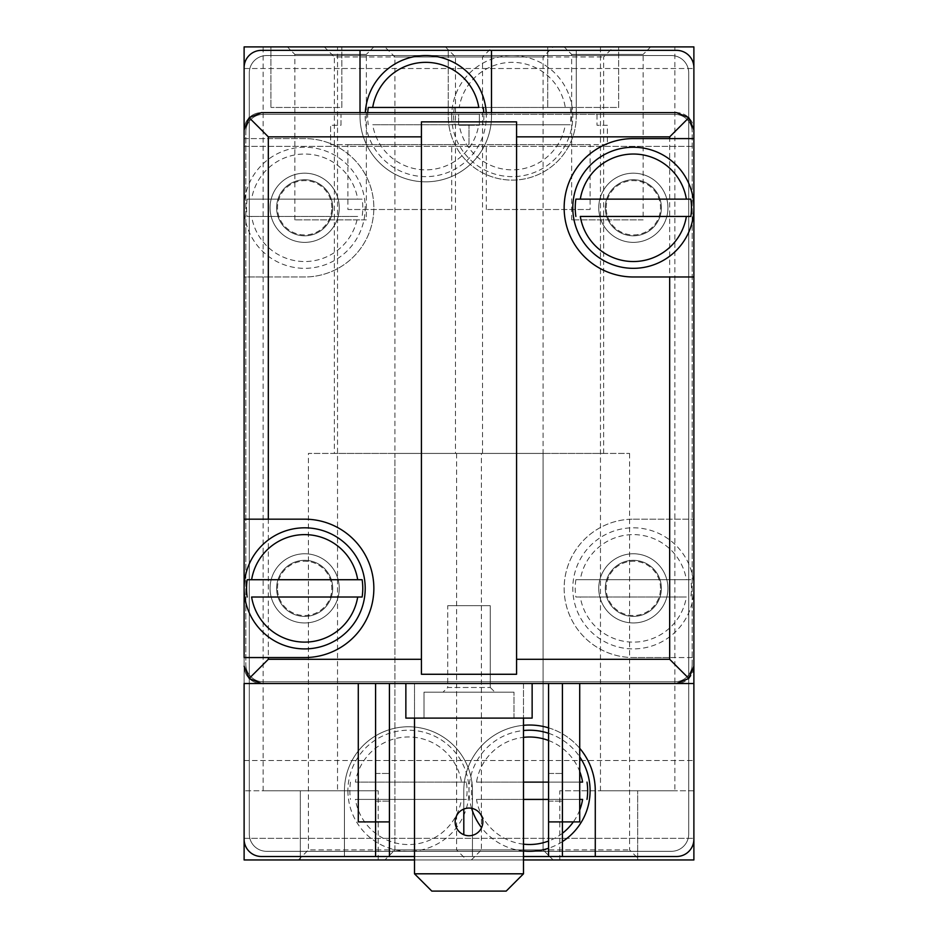 <?xml version="1.0" encoding="UTF-8"?>
<svg xmlns="http://www.w3.org/2000/svg" width="938" height="938" viewBox="0 0 938 938"><rect width="100%" height="100%" fill="white"/><g stroke="black" fill="none" stroke-linecap="round" stroke-linejoin="round"><path stroke-width="0.7" stroke-dasharray="4.69 3.52" d="M582.592 782.116L476.504 782.116A53.736 53.736 0 0 1 523.498 737.362M548.578 740.504A53.736 53.736 0 0 1 579.719 771.505M476.504 782.116L523.498 782.116M548.578 782.116L579.719 782.116M466.409 799.411L461.496 799.411A53.736 53.736 0 0 1 355.408 799.411L466.409 799.411A58.602 58.602 0 0 0 466.409 782.116L355.408 782.116A53.736 53.736 0 0 1 461.496 782.116L466.409 782.116M350.495 782.116A58.602 58.602 0 0 0 350.495 799.411M347.904 790.769A60.548 60.548 0 0 0 438.726 843.203A60.548 60.548 0 0 0 438.726 738.335A60.548 60.548 0 0 0 347.904 790.769M355.408 782.116L461.496 782.116M461.496 799.411L355.408 799.411M570.21 124.742L565.286 124.742A53.736 53.736 0 0 1 459.21 124.742L570.21 124.742A58.602 58.602 0 0 0 570.21 107.448L459.21 107.448A53.736 53.736 0 0 1 565.286 107.448L570.21 107.448M454.285 107.448A58.602 58.602 0 0 0 454.285 124.742M451.706 116.101A60.548 60.548 0 0 0 542.516 168.535A60.548 60.548 0 0 0 542.516 63.667A60.548 60.548 0 0 0 451.706 116.101M459.21 107.448L565.286 107.448M565.286 124.742L459.21 124.742M693.885 683.509L244.115 683.509L244.115 839.205A17.294 17.294 0 0 0 261.409 856.5L676.591 856.5A17.294 17.294 0 0 0 693.885 839.205L693.885 67.653A17.294 17.294 0 0 0 676.591 50.359A17.294 17.294 0 0 1 693.885 67.653A17.294 17.294 0 0 0 676.591 50.359L261.409 50.359A17.294 17.294 0 0 0 244.115 67.653A17.294 17.294 0 0 1 261.409 50.359L448.247 50.359L448.247 116.101A64.007 64.007 0 0 0 512.254 180.108A64.007 64.007 0 0 0 576.26 116.101A64.007 64.007 0 0 1 512.254 180.108A64.007 64.007 0 0 1 448.247 116.101L448.247 50.359L676.591 50.359L261.409 50.359A17.294 17.294 0 0 0 244.115 67.653L244.115 839.205A17.294 17.294 0 0 0 261.409 856.5L676.591 856.5A17.294 17.294 0 0 0 693.885 839.205L693.885 67.653L693.885 839.205A17.294 17.294 0 0 1 676.591 856.5L261.409 856.5A17.294 17.294 0 0 1 244.115 839.205L244.115 67.653L244.115 683.509L693.885 683.509L244.115 683.509M472.459 856.5L472.459 790.769A64.007 64.007 0 0 0 408.452 726.762A64.007 64.007 0 0 0 344.445 790.769L344.445 856.5L344.445 790.769A64.007 64.007 0 0 1 408.452 726.762A64.007 64.007 0 0 1 472.459 790.769L472.459 856.5M576.26 116.101L576.26 50.359L576.26 116.101M579.719 748.29A65.742 65.742 0 0 0 548.578 727.841M523.498 725.309A65.742 65.742 0 0 0 463.806 790.769L463.806 834.738M516.568 659.297L516.568 121.87L516.568 674.27L421.432 674.27L421.432 121.87L516.568 121.87L516.568 659.297L669.673 659.297L688.82 678.444L676.591 683.509L261.409 683.509L676.591 683.509A17.294 17.294 0 0 0 693.885 666.215L693.885 129.936A17.294 17.294 0 0 0 676.591 112.642L261.409 112.642A17.294 17.294 0 0 0 244.115 129.936L244.115 666.215A17.294 17.294 0 0 0 261.409 683.509L676.591 683.509L261.409 683.509A17.294 17.294 0 0 1 244.115 666.215L244.115 129.936L244.115 666.215L244.115 276.98L268.327 276.98L268.327 659.297L421.432 659.297L421.432 121.87L421.432 659.297M375.587 856.5L375.587 821.899L375.587 856.5L389.422 856.5L375.587 856.5L389.422 856.5L389.422 821.899L358.281 821.899L389.422 821.899L358.281 821.899L389.422 821.899L358.281 821.899L358.281 683.509L375.587 683.509L358.281 683.509L375.587 683.509L358.281 683.509L358.281 821.899L358.281 683.509L389.422 683.509L375.587 683.509L375.587 821.899L389.422 821.899L375.587 821.899L375.587 856.5L389.422 856.5L389.422 683.509L375.587 683.509L375.587 821.899L375.587 683.509L358.281 683.509L375.587 683.509L358.281 683.509L358.281 821.899L358.281 683.509M414.502 856.5L523.498 856.5M463.806 809.072L463.806 790.769A65.742 65.742 0 0 1 529.548 725.027A65.742 65.742 0 0 1 595.278 790.769L595.278 856.5M548.578 821.899L548.578 856.5L562.413 856.5L562.413 821.899L579.719 821.899L548.578 821.899L579.719 821.899L548.578 821.899L562.413 821.899L548.578 821.899L548.578 683.509L579.719 683.509L548.578 683.509L562.413 683.509L562.413 821.899L562.413 683.509L579.719 683.509L579.719 821.899L562.413 821.899L562.413 683.509L579.719 683.509L579.719 821.899L579.719 683.509L548.578 683.509L548.578 856.5L562.413 856.5L562.413 821.899L562.413 856.5L548.578 856.5L548.578 683.509M693.885 138.59L693.885 276.98L693.885 138.59L633.338 138.59A69.201 69.201 0 0 0 564.148 207.779A69.201 69.201 0 0 0 633.338 276.98L693.885 276.98M244.115 838.338L244.115 760.495L244.115 838.338L244.115 760.495L244.115 838.338L693.885 838.338L693.885 760.495L693.885 838.338L693.885 760.495L693.885 838.338L244.115 838.338M244.115 146.375L244.115 68.521L244.115 146.375L244.115 68.521L244.115 146.375L693.885 146.375L693.885 68.521L693.885 146.375L693.885 68.521L693.885 146.375L244.115 146.375M244.115 859.958L244.115 46.9L693.885 46.9L693.885 859.958L693.885 790.769L693.885 859.958L244.115 859.958L244.115 790.769L244.115 859.958L378.178 859.958L244.115 859.958M244.115 657.561L244.115 519.171L304.662 519.171A69.201 69.201 0 0 1 373.852 588.361A69.201 69.201 0 0 1 304.662 657.561L244.115 657.561M674.856 46.9L600.472 46.9L674.856 46.9L674.856 790.769L600.472 790.769L674.856 790.769M337.528 46.9L263.144 46.9L337.528 46.9L337.528 790.769L263.144 790.769L337.528 790.769M523.498 859.958L414.502 859.958M671.397 55.553L266.603 55.553A17.294 17.294 0 0 0 249.297 72.847L249.297 834.011A17.294 17.294 0 0 0 266.603 851.317L671.397 851.317A17.294 17.294 0 0 0 688.703 834.011L688.703 72.847A17.294 17.294 0 0 0 671.397 55.553L266.603 55.553A17.294 17.294 0 0 0 249.297 72.847L249.297 834.011A17.294 17.294 0 0 0 266.603 851.317L671.397 851.317A17.294 17.294 0 0 0 688.703 834.011L688.703 72.847A17.294 17.294 0 0 0 671.397 55.553L266.603 55.553A17.294 17.294 0 0 0 249.297 72.847L249.297 834.011A17.294 17.294 0 0 0 266.603 851.317L671.397 851.317A17.294 17.294 0 0 0 688.703 834.011L688.703 72.847A17.294 17.294 0 0 0 671.397 55.553L266.603 55.553A17.294 17.294 0 0 0 249.297 72.847L249.297 834.011A17.294 17.294 0 0 0 266.603 851.317L671.397 851.317A17.294 17.294 0 0 0 688.703 834.011L688.703 72.847A17.294 17.294 0 0 0 671.397 55.553M298.366 859.958L466.643 859.958L298.366 859.958L308.414 849.91L456.595 849.91L308.414 849.91L308.414 453.429L456.595 453.429L308.414 453.429M471.357 859.958L639.634 859.958L471.357 859.958L481.405 849.91L629.586 849.91L481.405 849.91L481.405 453.429L629.586 453.429L481.405 453.429M394.91 453.429L543.09 453.429L394.91 453.429L543.09 453.429L394.91 453.429L394.91 849.91L543.09 849.91L394.91 849.91L384.861 859.958L553.139 859.958L384.861 859.958L553.139 859.958L384.861 859.958L394.91 849.91L543.09 849.91L394.91 849.91L394.91 453.429L543.09 453.429L394.91 453.429L394.91 56.948L543.09 56.948L394.91 56.948L384.861 46.9L553.139 46.9L384.861 46.9M547.71 46.9L618.634 46.9L547.71 46.9L547.71 107.448L547.71 46.9M270.93 46.9L341.854 46.9L270.93 46.9L270.93 107.448L270.93 46.9M650.644 46.9L564.148 46.9L650.644 46.9L643.151 54.392L571.641 54.392L643.151 54.392L643.151 219.891L571.641 219.891L643.151 219.891M373.852 46.9L287.356 46.9L373.852 46.9L366.359 54.392L294.849 54.392L366.359 54.392L366.359 219.891L294.849 219.891L366.359 219.891M445.409 46.9L613.687 46.9L445.409 46.9L455.458 56.948L603.638 56.948L455.458 56.948L455.458 453.429L603.638 453.429L455.458 453.429M324.314 46.9L492.591 46.9L324.314 46.9L334.362 56.948L482.542 56.948L334.362 56.948L334.362 453.429L482.542 453.429L334.362 453.429M300.336 790.769L378.178 790.769L244.115 790.769L300.336 790.769L300.336 859.958L300.336 790.769M693.885 790.769L559.822 790.769L693.885 790.769M667.938 207.779A34.6 34.6 0 0 1 616.043 237.748A34.6 34.6 0 0 1 616.043 177.821A34.6 34.6 0 0 1 667.938 207.779A34.6 34.6 0 0 0 633.338 173.178A34.6 34.6 0 0 0 598.749 207.779A34.6 34.6 0 0 0 633.338 242.379A34.6 34.6 0 0 0 667.938 207.779M339.251 588.361A34.6 34.6 0 0 1 287.356 618.33A34.6 34.6 0 0 1 287.356 558.403A34.6 34.6 0 0 1 339.251 588.361A34.6 34.6 0 0 0 304.662 553.772A34.6 34.6 0 0 0 270.062 588.361A34.6 34.6 0 0 0 304.662 622.961A34.6 34.6 0 0 0 339.251 588.361M360.016 112.642L360.016 116.101A65.742 65.742 0 0 0 425.746 181.831A65.742 65.742 0 0 0 491.489 116.101L491.489 112.642M360.016 50.359L360.016 116.101A65.742 65.742 0 0 0 425.746 181.831A65.742 65.742 0 0 0 491.489 116.101L491.489 50.359M486.201 112.642A60.548 60.548 0 0 1 424.023 176.614A60.548 60.548 0 0 1 365.304 112.642M562.413 841.609A60.548 60.548 0 0 1 548.578 848.245M523.498 851.012A60.548 60.548 0 0 1 481.569 827.691M471.603 808.31A60.548 60.548 0 0 1 523.498 730.526M548.578 733.282A60.548 60.548 0 0 1 579.719 756.86M483.222 124.742L478.79 124.742A53.736 53.736 0 0 1 372.714 124.742L483.222 124.742A58.121 58.121 0 0 0 483.762 112.642M478.79 124.742L372.714 124.742M367.743 112.642A58.121 58.121 0 0 0 368.282 124.742M579.719 810.033A53.736 53.736 0 0 1 573.341 821.899M562.413 833.284A53.736 53.736 0 0 1 548.578 841.023M523.498 844.165A53.736 53.736 0 0 1 476.504 799.411L582.592 799.411M579.719 799.411L548.578 799.411M523.498 799.411L476.504 799.411M472.084 782.116A58.121 58.121 0 0 0 472.084 799.411M667.938 588.361A34.6 34.6 0 0 1 616.043 618.33A34.6 34.6 0 0 1 616.043 558.403A34.6 34.6 0 0 1 667.938 588.361A34.6 34.6 0 0 1 633.338 622.961A34.6 34.6 0 0 1 598.749 588.361A34.6 34.6 0 0 1 633.338 553.772A34.6 34.6 0 0 1 667.938 588.361A34.6 34.6 0 0 0 616.043 558.403A34.6 34.6 0 0 0 616.043 618.33A34.6 34.6 0 0 0 667.938 588.361M339.251 207.779A34.6 34.6 0 0 1 287.356 237.748A34.6 34.6 0 0 1 287.356 177.821A34.6 34.6 0 0 1 339.251 207.779A34.6 34.6 0 0 1 304.662 242.379A34.6 34.6 0 0 1 270.062 207.779A34.6 34.6 0 0 1 304.662 173.178A34.6 34.6 0 0 1 339.251 207.779A34.6 34.6 0 0 0 287.356 177.821A34.6 34.6 0 0 0 287.356 237.748A34.6 34.6 0 0 0 339.251 207.779M478.79 107.448L372.714 107.448M341.854 107.448L341.854 46.9L341.854 107.448L270.93 107.448L341.854 107.448M618.634 107.448L618.634 46.9L618.634 107.448L547.71 107.448L618.634 107.448M332.697 588.361A28.046 28.046 0 0 1 290.639 612.655A28.046 28.046 0 0 1 290.639 564.078A28.046 28.046 0 0 1 332.697 588.361A28.046 28.046 0 0 1 290.639 612.655A28.046 28.046 0 0 1 290.639 564.078A28.046 28.046 0 0 1 332.697 588.361M661.384 207.779A28.046 28.046 0 0 1 619.326 232.073A28.046 28.046 0 0 1 619.326 183.496A28.046 28.046 0 0 1 661.384 207.779A28.046 28.046 0 0 1 619.326 232.073A28.046 28.046 0 0 1 619.326 183.496A28.046 28.046 0 0 1 661.384 207.779M332.697 207.779A28.046 28.046 0 0 1 290.639 232.073A28.046 28.046 0 0 1 290.639 183.496A28.046 28.046 0 0 1 332.697 207.779A28.046 28.046 0 0 1 290.639 232.073A28.046 28.046 0 0 1 290.639 183.496A28.046 28.046 0 0 1 332.697 207.779M661.384 588.361A28.046 28.046 0 0 1 619.326 612.655A28.046 28.046 0 0 1 619.326 564.078A28.046 28.046 0 0 1 661.384 588.361A28.046 28.046 0 0 1 619.326 612.655A28.046 28.046 0 0 1 619.326 564.078A28.046 28.046 0 0 1 661.384 588.361M263.144 114.366A17.294 17.294 0 0 0 245.838 131.672L245.838 664.479A17.294 17.294 0 0 0 263.144 681.785L674.856 681.785A17.294 17.294 0 0 0 692.162 664.479L692.162 131.672A17.294 17.294 0 0 0 674.856 114.366L458.623 114.366L458.623 125.27L458.623 114.366L674.856 114.366A17.294 17.294 0 0 1 692.162 131.672A17.294 17.294 0 0 0 674.856 114.366A17.294 17.294 0 0 1 692.162 131.672L692.162 664.479A17.294 17.294 0 0 1 674.856 681.785A17.294 17.294 0 0 0 692.162 664.479A17.294 17.294 0 0 1 674.856 681.785L263.144 681.785A17.294 17.294 0 0 1 245.838 664.479A17.294 17.294 0 0 0 263.144 681.785A17.294 17.294 0 0 1 245.838 664.479L245.838 131.672A17.294 17.294 0 0 1 263.144 114.366A17.294 17.294 0 0 0 245.838 131.672A17.294 17.294 0 0 1 263.144 114.366L479.377 114.366L479.377 125.27L479.377 114.366L263.144 114.366L340.986 114.366L340.986 125.27L330.61 125.27L330.61 144.64L469 144.64L469 125.27L458.623 125.27L479.377 125.27L469 125.27L469 144.64L469 125.27L469 144.64L330.61 144.64L330.61 125.27L340.986 125.27L340.986 114.366L263.144 114.366M523.498 718.109L523.498 873.806L506.192 891.1L431.808 891.1L414.502 873.806L431.808 891.1L506.192 891.1L431.808 891.1L414.502 873.806L523.498 873.806L506.192 891.1L523.498 873.806L414.502 873.806L414.502 718.109M414.502 873.806L414.502 683.509L523.498 683.509L414.502 683.509L414.502 873.806L523.498 873.806L523.498 683.509L414.502 683.509L523.498 683.509L523.498 873.806M469 808.064A13.836 13.836 0 0 0 457.017 828.829A13.836 13.836 0 0 0 480.983 828.829A13.836 13.836 0 0 0 469 808.064A13.836 13.836 0 0 1 480.983 828.829A13.836 13.836 0 0 1 457.017 828.829A13.836 13.836 0 0 1 469 808.064A13.836 13.836 0 0 1 480.983 828.829A13.836 13.836 0 0 1 457.017 828.829A13.836 13.836 0 0 1 469 808.064M532.139 683.509L532.139 718.109L532.139 683.509L405.861 683.509L532.139 683.509L532.139 718.109L405.861 718.109L532.139 718.109L405.861 718.109L405.861 683.509L532.139 683.509L405.861 683.509L405.861 718.109L405.861 683.509M598.749 207.779A34.6 34.6 0 0 1 650.644 177.821A34.6 34.6 0 0 1 650.644 237.748A34.6 34.6 0 0 1 598.749 207.779M606.171 207.779A27.167 27.167 0 0 1 646.927 184.258A27.167 27.167 0 0 1 646.927 231.311A27.167 27.167 0 0 1 606.171 207.779M270.062 588.361A34.6 34.6 0 0 1 321.957 558.403A34.6 34.6 0 0 1 321.957 618.33A34.6 34.6 0 0 1 270.062 588.361M277.484 588.361A27.167 27.167 0 0 1 318.24 564.84A27.167 27.167 0 0 1 318.24 611.893A27.167 27.167 0 0 1 277.484 588.361M580.305 216.432L686.382 216.432M686.382 199.137L580.305 199.137M251.619 597.014L357.695 597.014M357.695 579.719L251.619 579.719M424.023 718.109L513.977 718.109L424.023 718.109L424.023 692.162L513.977 692.162L424.023 692.162L513.977 692.162L424.023 692.162L424.023 718.109L513.977 718.109L424.023 718.109M443.053 692.162L494.947 692.162L443.053 692.162L494.947 692.162L443.053 692.162L447.731 687.484L490.269 687.484L447.731 687.484L447.731 605.667L490.269 605.667L447.731 605.667L490.269 605.667L447.731 605.667L447.731 687.484L490.269 687.484L447.731 687.484L443.053 692.162M389.422 801.146L389.422 773.463L389.422 801.146L375.587 801.146L375.587 773.463L375.587 801.146L375.587 773.463L375.587 801.146L389.422 801.146L389.422 773.463L389.422 801.146M562.413 773.463L562.413 801.146L562.413 773.463L548.578 773.463L548.578 801.146L548.578 773.463L548.578 801.146L548.578 773.463L562.413 773.463L562.413 801.146L562.413 773.463M347.904 144.64L451.706 144.64L347.904 144.64L347.904 209.514L451.706 209.514L347.904 209.514M597.014 114.366L674.856 114.366L597.014 114.366L597.014 125.27L607.39 125.27L607.39 144.64L469 144.64L607.39 144.64L607.39 125.27L597.014 125.27L597.014 114.366M421.432 136.854L268.327 136.854L249.18 117.707L261.409 112.642L676.591 112.642A17.294 17.294 0 0 1 693.885 129.936L693.885 666.215A17.294 17.294 0 0 1 676.591 683.509M249.18 117.707L244.115 129.936A17.294 17.294 0 0 1 261.409 112.642L676.591 112.642L688.82 117.707L693.885 129.936L693.885 666.215L688.82 678.444M579.719 683.509L579.719 821.899L579.719 683.509L579.719 821.899L579.719 683.509L562.413 683.509L562.413 821.899L562.413 683.509M375.587 683.509L375.587 821.899L375.587 683.509L375.587 821.899L375.587 683.509L389.422 683.509L389.422 821.899L389.422 683.509M575.873 597.014L580.305 597.014A53.736 53.736 0 0 0 686.382 597.014L575.873 597.014A58.121 58.121 0 0 1 575.873 579.719L690.814 579.719A58.121 58.121 0 0 1 690.814 597.014M580.305 597.014L686.382 597.014M247.186 216.432L251.619 216.432A53.736 53.736 0 0 0 357.695 216.432L247.186 216.432A58.121 58.121 0 0 1 247.186 199.137L362.127 199.137A58.121 58.121 0 0 1 362.127 216.432M251.619 216.432L357.695 216.432M268.327 136.854L268.327 138.59L304.662 138.59A69.201 69.201 0 0 1 373.852 207.779A69.201 69.201 0 0 1 304.662 276.98L268.327 276.98M633.338 519.171L693.885 519.171L633.338 519.171A69.201 69.201 0 0 0 564.148 588.361A69.201 69.201 0 0 0 633.338 657.561A69.201 69.201 0 0 1 564.148 588.361A69.201 69.201 0 0 1 633.338 519.171M669.673 657.561L633.338 657.561L693.885 657.561L669.673 657.561L669.673 659.297M516.568 136.854L669.673 136.854L688.82 117.707M268.327 659.297L249.18 678.444L261.409 683.509M249.18 678.444L244.115 666.215M244.115 129.936L244.115 138.59L304.662 138.59A69.201 69.201 0 0 1 373.852 207.779A69.201 69.201 0 0 1 304.662 276.98L244.115 276.98L244.115 138.59L268.327 138.59M693.885 588.361A60.548 60.548 0 0 0 603.064 535.926A60.548 60.548 0 0 0 603.064 640.795A60.548 60.548 0 0 0 693.885 588.361M244.115 207.779A60.548 60.548 0 0 1 309.177 147.407A60.548 60.548 0 0 1 364.53 216.795A60.548 60.548 0 0 1 300.137 268.162A60.548 60.548 0 0 1 244.115 207.779M362.127 199.137L357.695 199.137A53.736 53.736 0 0 0 251.619 199.137L247.186 199.137M357.695 199.137L251.619 199.137M331.829 207.779A27.167 27.167 0 0 0 291.073 184.258A27.167 27.167 0 0 0 291.073 231.311A27.167 27.167 0 0 0 331.829 207.779M690.814 579.719L686.382 579.719A53.736 53.736 0 0 0 580.305 579.719L575.873 579.719M686.382 579.719L580.305 579.719M660.516 588.361A27.167 27.167 0 0 0 619.76 564.84A27.167 27.167 0 0 0 619.76 611.893A27.167 27.167 0 0 0 660.516 588.361M513.977 718.109L513.977 692.162L513.977 718.109M490.269 687.484L494.947 692.162L490.269 687.484L490.269 605.667L490.269 687.484M548.578 856.5L562.413 856.5M389.422 856.5L389.422 821.899M375.587 773.463L389.422 773.463L375.587 773.463M548.578 801.146L562.413 801.146L548.578 801.146M590.096 144.64L486.294 144.64L590.096 144.64L590.096 209.514L486.294 209.514L590.096 209.514M637.664 859.958L637.664 790.769L637.664 859.958M669.673 136.854L669.673 519.171M600.472 790.769L600.472 46.9M263.144 790.769L263.144 46.9M378.178 859.958L378.178 790.769M559.822 859.958L559.822 790.769M543.09 453.429L543.09 849.91L553.139 859.958L543.09 849.91L543.09 56.948L553.139 46.9M482.542 453.429L482.542 56.948L492.591 46.9M603.638 453.429L603.638 56.948L613.687 46.9M629.586 453.429L629.586 849.91L639.634 859.958M456.595 453.429L456.595 849.91L466.643 859.958M244.115 760.495L693.885 760.495L244.115 760.495M244.115 68.521L693.885 68.521L244.115 68.521M294.849 219.891L294.849 54.392L287.356 46.9M571.641 219.891L571.641 54.392L564.148 46.9M451.706 209.514L451.706 144.64M486.294 209.514L486.294 144.64"/><path stroke-width="1.41" d="M523.498 737.362A53.736 53.736 0 0 1 548.578 740.504M579.719 771.505A53.736 53.736 0 0 1 582.592 782.116L579.719 782.116M523.498 782.116L548.578 782.116M368.282 107.448L372.714 107.448A53.736 53.736 0 0 1 478.79 107.448L368.282 107.448A58.121 58.121 0 0 0 367.743 112.642M548.578 683.509L548.578 821.899L562.413 821.899L562.413 856.5L595.278 856.5L595.278 790.769A65.742 65.742 0 0 0 579.719 748.29M548.578 727.841A65.742 65.742 0 0 0 523.498 725.309M595.278 856.5L676.591 856.5A17.294 17.294 0 0 0 693.885 839.205L693.885 683.509L244.115 683.509L244.115 839.205A17.294 17.294 0 0 0 261.409 856.5L375.587 856.5L375.587 821.899L389.422 821.899L389.422 683.509M389.422 821.899L389.422 856.5L414.502 856.5M463.806 834.738L463.806 809.072M523.498 856.5L548.578 856.5L548.578 821.899M360.016 50.359L261.409 50.359A17.294 17.294 0 0 0 244.115 67.653L244.115 519.171L244.115 46.9L693.885 46.9L693.885 138.59L693.885 67.653A17.294 17.294 0 0 0 676.591 50.359L360.016 50.359L360.016 112.642M523.498 859.958L693.885 859.958L693.885 276.98L693.885 683.509M414.502 859.958L244.115 859.958L244.115 683.509M491.489 112.642L491.489 50.359M365.304 112.642A60.548 60.548 0 0 1 425.746 55.553A60.548 60.548 0 0 1 486.201 112.642M579.719 756.86A60.548 60.548 0 0 1 562.413 841.609M548.578 848.245A60.548 60.548 0 0 1 523.498 851.012M481.569 827.691A60.548 60.548 0 0 1 471.603 808.31M523.498 730.526A60.548 60.548 0 0 1 548.578 733.282M483.762 112.642A58.121 58.121 0 0 0 483.222 107.448M579.719 799.411L582.592 799.411A53.736 53.736 0 0 1 579.719 810.033M573.341 821.899A53.736 53.736 0 0 1 562.413 833.284M548.578 841.023A53.736 53.736 0 0 1 523.498 844.165M548.578 799.411L523.498 799.411M587.012 799.411A58.121 58.121 0 0 0 587.012 782.116M516.568 136.854L516.568 121.87L421.432 121.87L421.432 674.27L516.568 674.27L516.568 136.854L669.673 136.854L688.82 117.707L676.591 112.642L261.409 112.642L249.18 117.707L244.115 129.936M414.502 873.806L431.808 891.1L506.192 891.1L523.498 873.806L414.502 873.806L414.502 718.109M469 808.064A13.836 13.836 0 0 0 457.017 828.829A13.836 13.836 0 0 0 480.983 828.829A13.836 13.836 0 0 0 469 808.064M523.498 873.806L523.498 718.109M362.127 597.014L357.695 597.014A53.736 53.736 0 0 1 251.619 597.014L362.127 597.014A58.121 58.121 0 0 0 362.127 579.719L357.695 579.719L362.127 579.719M690.814 216.432L686.382 216.432A53.736 53.736 0 0 1 580.305 216.432L690.814 216.432A58.121 58.121 0 0 0 690.814 199.137L686.382 199.137L690.814 199.137M669.673 136.854L669.673 138.59L633.338 138.59A69.201 69.201 0 0 0 564.148 207.779A69.201 69.201 0 0 0 633.338 276.98L669.673 276.98L669.673 659.297L516.568 659.297M304.662 519.171L244.115 519.171L244.115 657.561L304.662 657.561A69.201 69.201 0 0 0 373.852 588.361A69.201 69.201 0 0 0 304.662 519.171M421.432 136.854L268.327 136.854L249.18 117.707M261.409 683.509L249.18 678.444L268.327 659.297L421.432 659.297M669.673 659.297L688.82 678.444L676.591 683.509M669.673 276.98L693.885 276.98L693.885 666.215L688.82 678.444M249.18 678.444L244.115 666.215M688.82 117.707L693.885 129.936L693.885 207.779A60.548 60.548 0 0 0 628.823 147.407A60.548 60.548 0 0 0 573.47 216.795A60.548 60.548 0 0 0 637.863 268.162A60.548 60.548 0 0 0 693.885 207.779L693.885 276.98M669.673 138.59L693.885 138.59M244.115 588.361A60.548 60.548 0 0 1 334.936 535.926A60.548 60.548 0 0 1 334.936 640.795A60.548 60.548 0 0 1 244.115 588.361M575.873 199.137L580.305 199.137A53.736 53.736 0 0 1 686.382 199.137L575.873 199.137A58.121 58.121 0 0 0 575.873 216.432M247.186 579.719L251.619 579.719A53.736 53.736 0 0 1 357.695 579.719L247.186 579.719A58.121 58.121 0 0 0 247.186 597.014M532.139 683.509L532.139 718.109L405.861 718.109L405.861 683.509M358.281 683.509L358.281 821.899L375.587 821.899L375.587 683.509M389.422 856.5L375.587 856.5M579.719 683.509L579.719 821.899L562.413 821.899L562.413 683.509M562.413 856.5L548.578 856.5M268.327 136.854L268.327 519.171M268.327 657.561L268.327 659.297"/></g></svg>
